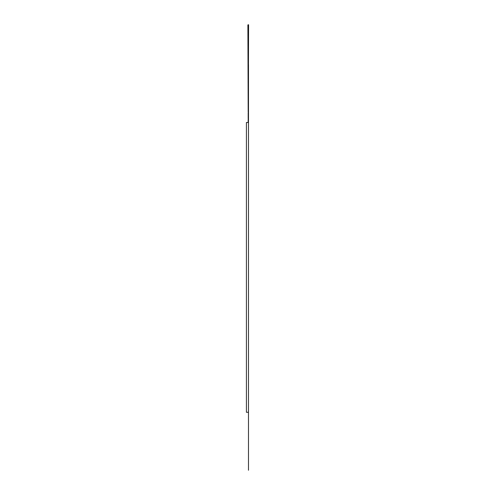 <?xml version="1.0" encoding="UTF-8"?>
<svg xmlns="http://www.w3.org/2000/svg" width="495" height="495" viewBox="0 0 495 495"><rect width="100%" height="100%" fill="white"/><g stroke="black" fill="none" stroke-linecap="round" stroke-linejoin="round"><path stroke-width="0.74" d="M248.187 112.019L247.89 24.948M248.174 24.75L248.187 29.638L248.577 24.75L248.28 112.019M248.174 29.638L248.174 24.948M248.187 118.682L248.187 112.712M248.28 112.712L248.28 118.682M248.28 119.382L248.28 24.75M248.28 34.526L248.577 24.75M248.187 122.488L248.187 119.382M248.478 470.25L248.478 122.488L248.478 412.292L246.423 412.292L246.423 122.488L248.478 122.488L248.478 64.529"/></g></svg>
